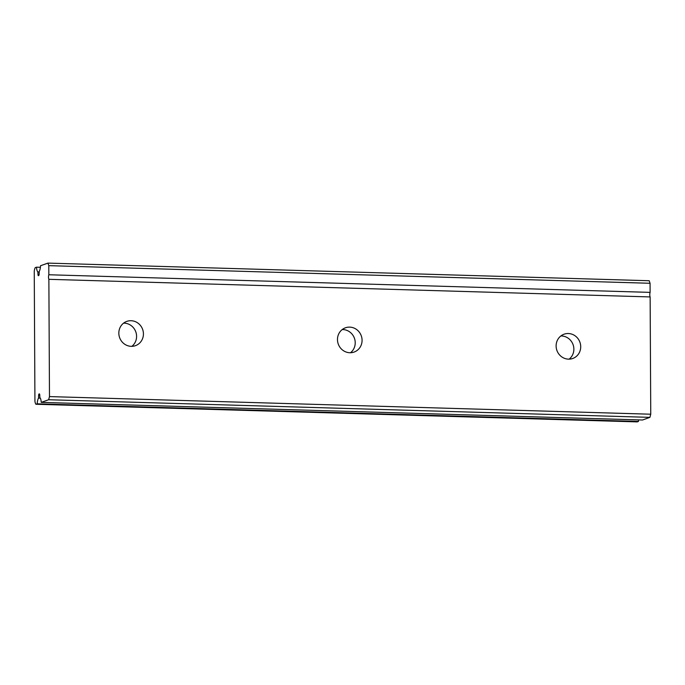 <?xml version="1.0" encoding="UTF-8"?>
<svg xmlns="http://www.w3.org/2000/svg" width="685" height="685" viewBox="0 0 685 685"><rect width="100%" height="100%" fill="white"/><g stroke="black" fill="none" stroke-linecap="round" stroke-linejoin="round"><path stroke-width="1.03" d="M131.203 346.336A12.887 12.219 -109.6 0 1 119.036 335.427A12.887 12.219 -109.6 0 1 126.802 321.385A12.887 12.219 -109.6 0 1 131.066 320.717A12.887 12.219 -109.6 0 1 143.225 331.617A12.887 12.219 -109.6 0 1 135.459 345.66A12.887 12.219 -109.6 0 1 131.203 346.336M123.574 323.157A12.887 12.219 -109.6 0 1 124.216 323.157A12.887 12.219 -109.6 0 1 135.904 332.174A12.887 12.219 -109.6 0 1 131.845 346.336M47.924 263.108L649.192 280.73L650.065 283.273L650.108 292.375L48.849 274.762A2.86 0.856 -88.3 0 0 48.515 277.16A2.86 0.856 -88.3 0 0 48.866 279.317L49.483 396.589L48.644 399.74L41.246 402.378A6.876 2.046 -88.3 0 0 39.876 397.625L39.73 394.534A2.406 0.719 -88.3 0 0 39.259 393.866A2.406 0.719 -88.3 0 0 38.634 394.928L38.523 398.113A6.876 2.046 -88.3 0 0 37.204 403.825L35.945 404.27A6.585 1.961 91.7 0 1 34.935 401.316L34.25 271.303A6.585 1.961 91.7 0 1 35.226 267.638L36.493 267.184A6.876 2.046 -88.3 0 0 37.863 271.936L38.009 275.036A2.406 0.719 -88.3 0 0 38.48 275.704A2.406 0.719 -88.3 0 0 39.105 274.642L39.216 271.457A6.876 2.046 -88.3 0 0 40.535 265.746L47.924 263.108L48.798 265.652L48.849 274.762M650.108 292.375A2.86 0.856 -88.3 0 0 649.782 294.781A2.86 0.856 -88.3 0 0 650.133 296.93L48.866 279.317M349.838 352.741A12.887 12.219 -109.6 0 1 337.679 341.832A12.887 12.219 -109.6 0 1 345.445 327.79A12.887 12.219 -109.6 0 1 349.71 327.122A12.887 12.219 -109.6 0 1 361.868 338.03A12.887 12.219 -109.6 0 1 354.102 352.064A12.887 12.219 -109.6 0 1 349.838 352.741M342.217 329.562A12.887 12.219 -109.6 0 1 342.86 329.562A12.887 12.219 -109.6 0 1 354.547 338.587A12.887 12.219 -109.6 0 1 350.48 352.741M568.481 359.145A12.887 12.219 -109.6 0 1 556.323 348.237A12.887 12.219 -109.6 0 1 564.089 334.194A12.887 12.219 -109.6 0 1 568.353 333.526A12.887 12.219 -109.6 0 1 580.512 344.435A12.887 12.219 -109.6 0 1 572.746 358.478A12.887 12.219 -109.6 0 1 568.481 359.145M560.861 335.967A12.887 12.219 -109.6 0 1 561.503 335.967A12.887 12.219 -109.6 0 1 573.191 344.992A12.887 12.219 -109.6 0 1 569.124 359.145M650.065 283.273L48.798 265.652M650.133 296.93L650.75 414.211L49.483 396.589M650.75 414.211L649.911 417.362L48.644 399.74M649.911 417.362L642.513 419.999L41.246 402.378M39.756 394.954L38.634 394.928M40.312 398.165L38.523 398.113M638.6 419.888A6.876 2.046 -88.3 0 0 638.471 421.438L37.204 403.825M638.471 421.438L637.213 421.892L35.945 404.27M40.406 267.304L36.493 267.184M39.199 271.979L37.863 271.936M38.985 275.062L38.009 275.036"/></g></svg>
